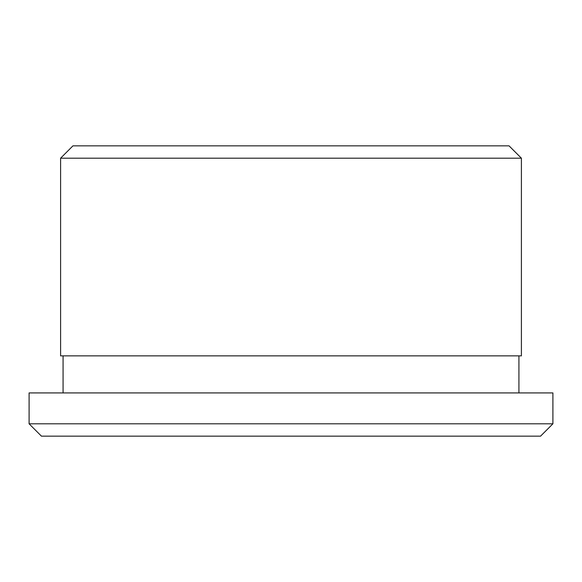 <?xml version="1.0" encoding="UTF-8"?>
<svg xmlns="http://www.w3.org/2000/svg" width="582" height="582" viewBox="0 0 582 582"><rect width="100%" height="100%" fill="white"/><g stroke="black" fill="none" stroke-linecap="round" stroke-linejoin="round"><path stroke-width="0.87" d="M552.9 423.805L540.547 436.158L41.453 436.158L29.1 423.805L29.1 392.915L552.9 392.915L552.9 423.805L29.1 423.805M63.074 392.915L63.074 355.857M60.601 355.857L521.399 355.857L521.399 158.195L60.601 158.195L60.601 355.857M60.601 158.195L72.954 145.842L509.046 145.842L521.399 158.195M518.926 392.915L518.926 355.857"/></g></svg>
